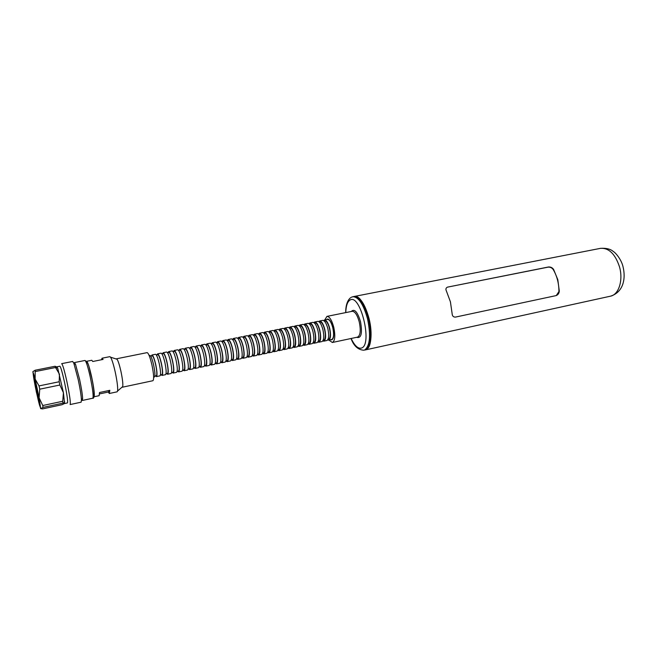 <?xml version="1.0" encoding="UTF-8"?>
<svg xmlns="http://www.w3.org/2000/svg" width="657" height="657" viewBox="0 0 657 657"><rect width="100%" height="100%" fill="white"/><g stroke="black" fill="none" stroke-linecap="round" stroke-linejoin="round"><path stroke-width="0.99" d="M559.288 291.018L557.809 279.668L553.596 269.427C552.348 267.645 550.64 266.832 548.464 266.988L447.433 287.15C445.873 287.938 445.52 289.211 446.39 290.969L450.415 301.809L452.131 313.685C452.279 316.042 453.387 317.175 455.457 317.093L556.241 295.576C558.13 294.714 559.148 293.186 559.288 291.018L556.274 295.543M365.169 349.951L365.399 349.91C370.959 349.146 372.921 333.731 369.062 318.571C364.939 303.904 360.02 296.529 354.32 296.447L354.09 296.496M368.52 346.641C374.72 337.567 367.772 304.068 358.484 298.196M328.927 340.088L332.36 342.486C335.004 340.934 335.481 335.867 333.764 327.285C331.81 320.115 329.535 316.485 326.948 316.387L324.755 319.951M332.91 327.728C331.35 322.012 329.535 319.113 327.473 319.031L326.636 319.573L327.473 319.031C329.535 319.113 331.35 322.012 332.91 327.728C334.273 334.569 333.904 338.61 331.785 339.85C333.904 338.61 334.273 334.569 332.91 327.728M152.063 355.766L152.564 355.954C153.541 357.121 154.559 359.979 155.61 364.512C156.76 369.973 157.089 373.628 156.612 375.492L156.226 375.861M149.172 355.568L149.862 355.429C150.929 355.733 152.169 358.87 153.59 364.857C155.036 371.961 155.29 376.018 154.346 377.044L153.648 377.192M157.664 354.624L158.173 354.821C159.175 355.987 160.201 358.829 161.252 363.346C162.394 368.782 162.714 372.429 162.213 374.301L161.819 374.679M151.529 355.692L151.964 355.002C153.04 355.297 154.296 358.443 155.717 364.413C157.163 371.509 157.401 375.574 156.44 376.601L155.766 376.141M151.964 355.002L155.471 354.287C156.563 354.583 157.828 357.72 159.249 363.682C160.694 370.77 160.924 374.827 159.938 375.861L156.44 376.601M163.24 353.491L163.765 353.688C164.784 354.862 165.819 357.695 166.878 362.179C168.011 367.592 168.315 371.238 167.79 373.11L167.379 373.505M157.105 354.55L157.565 353.868C158.674 354.156 159.938 357.285 161.367 363.247C162.805 370.326 163.026 374.383 162.033 375.418L161.335 374.966M157.565 353.868L161.047 353.162C162.172 353.45 163.453 356.57 164.882 362.516C166.32 369.587 166.533 373.644 165.507 374.679L162.033 375.418M168.783 352.366L169.334 352.563C170.368 353.737 171.42 356.554 172.471 361.022C173.604 366.409 173.891 370.047 173.341 371.936L172.922 372.33M162.665 353.417L163.133 352.735C164.275 353.023 165.556 356.135 166.993 362.081C168.422 369.152 168.627 373.201 167.592 374.235L166.886 373.8M163.133 352.735L166.607 352.029C167.765 352.316 169.063 355.421 170.492 361.358C171.929 368.413 172.109 372.462 171.058 373.505L167.592 374.235M174.319 351.24L174.869 351.446C175.936 352.62 176.988 355.429 178.039 359.872C179.164 365.235 179.443 368.864 178.876 370.753L178.441 371.164M168.192 352.292L168.685 351.61C169.851 351.889 171.157 354.994 172.586 360.923C174.023 367.977 174.204 372.026 173.128 373.069L172.405 372.634M168.685 351.61L172.134 350.912C173.325 351.183 174.639 354.279 176.076 360.2C177.505 367.247 177.669 371.287 176.577 372.338L173.128 373.069M179.821 350.124L180.388 350.337C181.472 351.503 182.539 354.304 183.582 358.722C184.707 364.06 184.97 367.682 184.379 369.587L183.944 370.006M173.694 351.167L174.204 350.493C175.403 350.764 176.725 353.852 178.162 359.773C179.591 366.811 179.747 370.852 178.647 371.903L177.907 371.476M174.204 350.493L177.645 349.795C178.868 350.058 180.19 353.146 181.636 359.05C183.057 366.08 183.204 370.121 182.079 371.172L178.647 371.903M185.299 349.007L185.882 349.22C186.982 350.395 188.058 353.179 189.109 357.58C190.226 362.894 190.481 366.507 189.865 368.421L189.413 368.848M179.18 350.05L179.706 349.376C180.938 349.639 182.268 352.719 183.714 358.623C185.134 365.645 185.274 369.686 184.132 370.737L183.385 370.326M179.706 349.376L183.131 348.678C184.379 348.941 185.726 352.012 187.163 357.909C188.592 364.922 188.715 368.955 187.549 370.014L184.132 370.737M190.752 347.898L191.351 348.12C192.476 349.294 193.56 352.07 194.603 356.447C195.72 361.728 195.958 365.333 195.318 367.263L194.858 367.698M184.642 348.941L185.184 348.267C186.44 348.522 187.795 351.594 189.232 357.482C190.653 364.487 190.776 368.52 189.602 369.579L188.83 369.177M185.184 348.267L188.592 347.569C189.873 347.824 191.228 350.887 192.673 356.767C194.094 363.764 194.201 367.797 193.002 368.856L189.602 369.579M196.188 346.797L196.796 347.019C197.938 348.194 199.03 350.953 200.073 355.314C201.19 360.578 201.412 364.175 200.755 366.105L200.286 366.557M190.078 347.832L190.629 347.159C191.926 347.405 193.289 350.468 194.735 356.34C196.156 363.337 196.254 367.362 195.039 368.429L194.258 368.027M190.629 347.159L194.029 346.469C195.334 346.715 196.714 349.77 198.159 355.634C199.572 362.615 199.662 366.639 198.43 367.715L195.039 368.429M201.6 345.697L202.225 345.927C203.383 347.101 204.483 349.853 205.526 354.189C206.626 359.42 206.848 363.009 206.167 364.955L205.682 365.415M195.49 346.732L196.057 346.058C197.379 346.296 198.767 349.352 200.213 355.215C201.625 362.188 201.707 366.212 200.459 367.279L199.662 366.893M196.057 346.058L199.441 345.368C200.779 345.607 202.175 348.653 203.621 354.509C205.033 361.473 205.099 365.489 203.834 366.565L200.459 367.279M206.988 344.605L207.62 344.835C208.803 346.009 209.912 348.752 210.946 353.064C212.055 358.279 212.252 361.859 211.554 363.806L211.061 364.274M200.878 345.631L201.461 344.958C202.816 345.196 204.212 348.235 205.666 354.082C207.07 361.046 207.136 365.062 205.855 366.138L205.05 365.76M201.461 344.958L204.828 344.276C206.199 344.506 207.612 347.545 209.057 353.384C210.47 360.332 210.519 364.348 209.213 365.432L205.855 366.138M212.351 343.512L212.999 343.751C214.198 344.925 215.315 347.652 216.35 351.947C217.451 357.137 217.639 360.709 216.925 362.664L216.416 363.14M206.241 344.539L206.84 343.874C208.22 344.096 209.64 347.126 211.094 352.957C212.498 359.905 212.54 363.921 211.226 365.005L210.404 364.627M206.84 343.874L210.199 343.192C211.595 343.414 213.016 346.436 214.478 352.259C215.874 359.198 215.907 363.206 214.568 364.298L211.226 365.005M217.689 342.428L218.354 342.667C219.569 343.841 220.695 346.567 221.729 350.838C222.822 355.995 223.002 359.568 222.263 361.531L221.754 362.015M211.587 343.455L212.203 342.782C213.607 343.003 215.044 346.025 216.498 351.84C217.902 358.771 217.927 362.779 216.572 363.871L215.734 363.502M212.203 342.782L215.537 342.108C216.966 342.322 218.403 345.336 219.865 351.15C221.261 358.065 221.278 362.073 219.906 363.165L216.572 363.871M223.01 341.344L223.684 341.591C224.916 342.765 226.049 345.475 227.084 349.729C228.176 354.87 228.34 358.426 227.585 360.397L227.059 360.89M216.9 342.371L217.533 341.697C218.97 341.919 220.423 344.925 221.877 350.731C223.273 357.646 223.281 361.646 221.894 362.746L221.048 362.377M217.533 341.697L220.859 341.024C222.312 341.238 223.774 344.243 225.236 350.033C226.624 356.94 226.616 360.939 225.211 362.04L221.894 362.746M228.308 340.269L228.997 340.523C230.246 341.697 231.379 344.399 232.414 348.621C233.498 353.737 233.654 357.293 232.882 359.272L232.348 359.773M222.197 341.295L222.846 340.622C224.316 340.827 225.778 343.833 227.24 349.623C228.628 356.521 228.62 360.521 227.199 361.621L226.337 361.26M222.846 340.622L226.156 339.956C227.642 340.154 229.112 343.151 230.574 348.933C231.962 355.823 231.937 359.814 230.5 360.923L227.199 361.621M233.58 339.201L234.286 339.455C235.543 340.63 236.692 343.324 237.719 347.528C238.803 352.62 238.951 356.16 238.154 358.147L237.612 358.665M227.47 340.219L228.135 339.554C229.63 339.751 231.108 342.74 232.57 348.522C233.966 355.404 233.933 359.395 232.479 360.504L231.601 360.151M228.135 339.554L231.428 338.881C232.939 339.078 234.434 342.059 235.896 347.832C237.284 354.706 237.243 358.697 235.764 359.806L232.479 360.504M238.836 338.133L239.55 338.388C240.823 339.57 241.981 342.248 243.008 346.436C244.084 351.503 244.223 355.035 243.41 357.03L242.86 357.556M232.726 339.152L233.407 338.486C234.927 338.675 236.421 341.656 237.883 347.422C239.271 354.287 239.222 358.279 237.735 359.387L236.849 359.042M233.407 338.486L236.684 337.821C238.22 338.01 239.723 340.983 241.193 346.732C242.573 353.597 242.515 357.58 241.012 358.697L237.735 359.387M244.067 337.074L244.79 337.337C246.088 338.511 247.246 341.18 248.272 345.344C249.348 350.386 249.471 353.918 248.642 355.922L248.083 356.447M237.957 338.092L238.647 337.419C240.199 337.608 241.702 340.572 243.172 346.329C244.552 353.179 244.486 357.17 242.975 358.279L242.072 357.942M238.647 337.419L241.916 336.754C243.476 336.942 244.995 339.899 246.465 345.648C247.845 352.489 247.771 356.472 246.235 357.589L242.975 358.279M249.274 336.014L250.013 336.277C251.319 337.46 252.485 340.121 253.512 344.26C254.579 349.278 254.694 352.801 253.848 354.813L253.282 355.347M243.164 337.033L243.87 336.359C245.447 336.54 246.966 339.497 248.445 345.237C249.816 352.078 249.734 356.061 248.182 357.178L247.27 356.841M243.87 336.359L247.122 335.702C248.716 335.875 250.251 338.831 251.721 344.555C253.093 351.388 253.002 355.363 251.434 356.488L248.182 357.178M254.456 334.963L255.212 335.234C256.534 336.409 257.708 339.061 258.727 343.176C259.794 348.177 259.901 351.684 259.039 353.704L258.456 354.254M248.346 335.973L249.069 335.308C250.67 335.481 252.214 338.429 253.684 344.153C255.056 350.978 254.957 354.952 253.372 356.078L252.444 355.749M249.069 335.308L252.304 334.651C253.93 334.815 255.474 337.764 256.953 343.48C258.324 350.296 258.209 354.263 256.608 355.396L253.372 356.078M259.622 333.912L260.386 334.191C261.724 335.366 262.907 338.002 263.925 342.108C264.993 347.077 265.083 350.583 264.204 352.604L263.613 353.162M253.512 334.93L254.251 334.257C255.877 334.421 257.429 337.361 258.907 343.069C260.279 349.885 260.156 353.852 258.546 354.985L257.601 354.665M254.251 334.257L257.47 333.6C259.121 333.764 260.681 336.696 262.159 342.396C263.523 349.204 263.391 353.17 261.765 354.304L258.546 354.985M264.771 332.869L265.543 333.148C266.898 334.323 268.081 336.951 269.099 341.032C270.158 345.984 270.241 349.475 269.345 351.511L268.746 352.078M258.653 333.879L259.4 333.206C261.059 333.37 262.628 336.302 264.106 341.993C265.469 348.793 265.329 352.76 263.687 353.893L262.734 353.573M259.4 333.206L262.611 332.557C264.286 332.713 265.863 335.637 267.342 341.328C268.705 348.111 268.557 352.078 266.898 353.22L263.687 353.893M269.887 331.834L270.676 332.113C272.047 333.288 273.238 335.908 274.248 339.973C275.308 344.9 275.382 348.382 274.47 350.419L273.862 350.994M263.769 332.844L264.533 332.171C266.216 332.319 267.801 335.242 269.28 340.926C270.643 347.709 270.487 351.667 268.812 352.809L267.842 352.497M264.533 332.171L267.736 331.522C269.436 331.67 271.029 334.585 272.507 340.26C273.87 347.036 273.698 350.994 272.006 352.136L268.812 352.809M274.987 330.8L275.784 331.079C277.172 332.261 278.371 334.865 279.381 338.905C280.432 343.816 280.498 347.29 279.57 349.335L278.954 349.918M268.869 331.81L269.649 331.128C271.357 331.276 272.959 334.191 274.437 339.858C275.8 346.625 275.62 350.583 273.92 351.733L272.934 351.421M269.649 331.128L272.836 330.487C274.56 330.627 276.162 333.534 277.648 339.193C279.003 345.952 278.823 349.91 277.098 351.06L273.92 351.733M280.071 329.765L280.876 330.052C282.28 331.235 283.479 333.83 284.489 337.854C285.54 342.732 285.59 346.198 284.653 348.251L284.021 348.842M273.944 330.775L274.741 330.101C276.474 330.241 278.083 333.14 279.57 338.798C280.925 345.549 280.736 349.508 279.003 350.657L278.001 350.345M274.741 330.101L277.911 329.453C279.66 329.592 281.278 332.483 282.773 338.133C284.12 344.884 283.923 348.834 282.165 349.984L279.003 350.657M285.13 328.738L285.951 329.034C287.364 330.208 288.571 332.803 289.573 336.803C290.624 341.656 290.665 345.114 289.712 347.175L289.072 347.775M279.003 329.748L279.808 329.067C281.574 329.206 283.192 332.097 284.686 337.739C286.033 344.482 285.828 348.432 284.062 349.581L283.052 349.286M279.808 329.067L282.97 328.426C284.744 328.566 286.378 331.448 287.865 337.082C289.22 343.816 288.998 347.758 287.216 348.916L284.062 349.581M290.164 327.72L291.002 328.015C292.422 329.198 293.638 331.769 294.64 335.752C295.683 340.589 295.716 344.038 294.747 346.108L294.098 346.707M284.038 328.73L284.859 328.048C286.641 328.18 288.283 331.054 289.77 336.688C291.117 343.414 290.895 347.356 289.105 348.514L288.078 348.218M284.859 328.048L288.004 327.408C289.803 327.531 291.453 330.405 292.94 336.031C294.287 342.749 294.057 346.691 292.242 347.849L289.105 348.514M295.182 326.701L296.028 327.005C297.465 328.18 298.68 330.75 299.682 334.709C300.725 339.521 300.75 342.962 299.764 345.04L299.107 345.648M291.002 328.015L289.039 327.712L289.885 327.03C291.7 327.153 293.351 330.019 294.845 335.637C296.184 342.354 295.946 346.288 294.122 347.454L293.079 347.159M289.885 327.03L293.014 326.389C294.845 326.513 296.504 329.379 297.999 334.988C299.337 341.689 299.091 345.623 297.243 346.789L294.122 347.454M300.175 325.683L301.037 325.995C302.483 327.17 303.706 329.732 304.708 333.666C305.743 338.462 305.76 341.895 304.758 343.972L304.101 344.597M296.028 327.005L294.065 326.693L294.894 326.012C296.726 326.127 298.393 328.993 299.888 334.594C301.226 341.295 300.972 345.229 299.116 346.395L298.081 346.116L299.764 345.04M294.894 326.012L298.007 325.379C299.863 325.494 301.538 328.344 303.033 333.945C304.372 340.638 304.101 344.564 302.228 345.738L299.116 346.395M305.152 324.673L306.022 324.985C307.484 326.168 308.716 328.714 309.71 332.631C310.736 337.402 310.753 340.827 309.734 342.913L309.061 343.545M299.034 325.65L299.879 325.001C301.735 325.108 303.419 327.966 304.914 333.559C306.252 340.244 305.981 344.169 304.092 345.344L303.066 345.081M299.879 325.001L302.984 324.369C304.856 324.476 306.548 327.326 308.043 332.91C309.381 339.587 309.094 343.512 307.197 344.687L304.092 345.344M310.112 323.671L310.991 323.983C312.461 325.166 313.693 327.703 314.695 331.604C315.713 336.351 315.721 339.768 314.695 341.862L314.013 342.494M304.002 324.624L304.84 323.991C306.729 324.098 308.42 326.94 309.923 332.524C311.254 339.193 310.966 343.118 309.053 344.293L308.026 344.046M304.84 323.991L307.936 323.367C309.833 323.466 311.541 326.307 313.036 331.875C314.366 338.536 314.071 342.461 312.141 343.644L309.053 344.293M315.048 322.669L315.935 322.989C317.421 324.172 318.661 326.701 319.647 330.578C320.673 335.3 320.665 338.708 319.63 340.811L318.941 341.451M308.946 323.605L309.784 322.989C311.697 323.088 313.405 325.921 314.9 331.489C316.231 338.15 315.927 342.067 313.989 343.25L312.97 343.02M309.784 322.989L312.863 322.365C314.793 322.464 316.51 325.289 318.004 330.849C319.335 337.493 319.023 341.41 317.06 342.601L313.989 343.25M319.959 321.675L320.862 321.996C322.357 323.178 323.597 325.7 324.591 329.559C325.609 334.257 325.593 337.657 324.542 339.759L323.844 340.416M313.874 322.587L314.711 321.987C316.649 322.086 318.366 324.911 319.869 330.463C321.191 337.107 320.871 341.024 318.9 342.207L317.898 341.993M314.711 321.987L317.783 321.372C319.729 321.462 321.454 324.279 322.957 329.822C324.279 336.458 323.95 340.367 321.963 341.558L318.9 342.207M324.854 320.682L325.765 321.01C327.276 322.185 328.525 324.698 329.51 328.541C330.528 333.214 330.504 336.614 329.436 338.716L328.73 339.382M318.776 321.577L319.614 320.994C321.577 321.084 323.301 323.901 324.813 329.444C326.135 336.072 325.798 339.981 323.794 341.172L322.792 340.975M319.614 320.994L322.669 320.378C324.64 320.46 326.381 323.269 327.892 328.804C329.206 335.423 328.861 339.332 326.849 340.523L323.794 341.172M323.663 320.575L324.501 320.008C326.48 320.09 328.229 322.891 329.732 328.426C331.054 335.037 330.701 338.946 328.672 340.137L327.679 339.956M324.501 320.008L327.539 319.392C329.535 319.466 331.292 322.267 332.795 327.786C334.117 334.397 333.748 338.298 331.711 339.497L328.672 340.137M116.256 358.993L117.086 359.256C118.244 361.104 119.517 365.111 120.921 371.287C122.481 378.736 123.089 383.828 122.744 386.554L122.087 387.129M116.478 358.796L147.102 352.628C148.457 353.023 150.067 357.104 151.915 364.873C153.795 374.112 154.132 379.393 152.917 380.715L122.366 387.219M101.556 359.732L102.032 358.213L109.859 356.652L110.573 357.203C111.953 359.486 113.513 364.454 115.246 372.117C117.184 381.38 117.964 387.679 117.578 391.03L117.143 391.818L109.341 393.494L108.191 392.065L99.544 393.913M86.56 361.334L86.642 361.301C87.759 361.9 89.434 367.132 91.66 376.987C94.058 388.673 94.83 395.276 93.992 396.787L99.133 395.686L99.511 392.516L109.818 390.315L109.341 393.494M81.649 399.694L82.306 400.466L82.61 398.38C82.388 394.175 81.378 387.844 79.587 379.368L75.555 364.356L74.455 362.565L74.151 363.535M78.191 379.516L73.871 363.37L72.697 361.457L61.651 363.658C62.661 364.397 64.427 370.458 66.94 381.832C69.708 395.317 70.775 402.889 70.127 404.556L81.139 402.183L81.452 399.957C81.205 395.448 80.113 388.632 78.191 379.516M64.55 403.538L67.474 402.913C68.024 401.419 67.055 394.627 64.575 382.538C62.316 372.338 60.748 366.893 59.869 366.212L56.896 366.811L57.775 368.421L55.065 366.261L35.158 370.236L35.149 379.105L32.866 371.739L36.349 392.015L40.66 408.613L39.108 397.838L35.149 379.105L39.034 385.905L39.732 389.19L59.877 385.018L59.179 381.758L39.034 385.905M55.065 366.261L56.789 366.951L56.707 367.805M59.877 385.018L63.425 392.722L57.775 368.421M37.145 388.369L40.282 405.64C40.406 408.95 39.108 404.359 36.381 391.859C33.794 379.754 32.226 369.226 33.827 374.515L37.145 388.369M33.967 374.983L36.989 391.679L40.225 405.164M330.8 339.685L331.785 339.85L330.8 339.685M42.762 405.525L43.025 407.397L40.66 408.613L42.524 408.9L62.095 404.696L64.591 403.472L63.425 392.722L62.735 401.255L42.762 405.525L39.108 397.838L39.732 389.19M32.916 371.607L35.158 370.236M43.025 407.397L62.949 403.135L64.591 403.472M62.949 403.135L62.735 401.255M35.56 371.509L55.525 367.518L59.459 374.17L59.179 381.758M55.525 367.518L55.36 367.017M91.643 377.019C94.362 389.363 95.183 399.941 93.154 395.596M108.191 392.065L109.818 390.315M102.032 358.213L103.075 359.428L92.768 361.498L91.791 360.266L86.642 361.301M447.433 287.15L548.061 267.153C550.254 266.997 551.979 267.81 553.235 269.575C556.988 276.022 558.885 283.216 558.926 291.15M610.435 296.192C618.697 294.779 623.378 280.391 619.535 266.956C615.239 253.988 608.899 247.788 600.514 248.346C606.271 247.968 610.558 249.036 613.375 251.549C615.256 252.46 621.218 259.129 622.967 266.463C625.965 278.354 623.583 292.193 610.435 296.192L365.399 349.91M368.577 318.67C364.454 304.002 359.543 296.619 353.844 296.537C366.105 292.505 377.972 346.485 365.571 349.811L365.538 349.828C370.959 345.869 371.969 335.481 368.577 318.67M353.844 296.537L352.834 296.734C358.517 296.816 363.42 304.207 367.55 318.883C370.942 335.702 369.94 346.091 364.528 350.041L364.931 350.017M351.15 338.486C354.665 345.828 358.131 349.015 361.539 348.029C372.954 344.728 360.2 292.603 349.885 300.15C347.356 301.826 345.993 305.973 345.787 312.592M356.62 337.32C361.227 338.659 362.524 333.436 360.512 321.659C357.498 311.796 354.419 308.404 351.265 311.484M332.36 342.486L357.556 337.123C360.389 335.538 360.964 330.504 359.28 322.012C357.301 314.933 354.944 311.361 352.201 311.295L326.948 316.387M90.272 377.159C87.907 366.68 86.133 361.112 84.958 360.471C89.426 362.968 89.106 368.979 91.553 376.978C94.279 388.969 94.945 399.169 92.785 398.216C93.655 396.614 92.818 389.601 90.272 377.159M352.834 296.734L351.265 297.293M154.773 376.346L156.612 375.492M160.39 375.172L162.213 374.301M165.975 373.989L167.79 373.11M171.543 372.823L173.341 371.936M177.078 371.648L178.876 370.753M182.597 370.491L184.379 369.587M188.083 369.333L189.865 368.421M193.552 368.183L195.318 367.263M198.989 367.033L200.755 366.105M204.409 365.892L206.167 364.955M209.805 364.75L211.554 363.806M215.176 363.617L216.925 362.664M220.53 362.492L222.263 361.531M225.852 361.366L227.585 360.397M231.157 360.25L232.882 359.272M236.438 359.133L238.154 358.147M241.694 358.024L243.41 357.03M246.933 356.915L248.642 355.922M252.148 355.815L253.848 354.813M257.339 354.714L259.039 353.704M262.504 353.622L264.204 352.604M267.654 352.538L269.345 351.511M272.778 351.454L274.47 350.419M277.886 350.378L279.57 349.335M282.97 349.302L284.653 348.251M288.029 348.226L289.712 347.175M293.071 347.167L294.747 346.108M303.091 345.048L304.758 343.972M308.067 343.989L309.734 342.913M313.019 342.946L314.695 341.862M317.955 341.903L319.63 340.811M322.874 340.86L324.542 339.759M327.769 339.825L329.436 338.716M122.744 386.554L117.578 391.03M84.958 360.471L74.455 362.565M75.555 364.356L73.871 363.37M64.673 401.723L63.63 403.135M82.61 398.38L81.452 399.957M92.785 398.216L82.306 400.466M117.086 359.256L110.573 357.203M323.802 320.657L325.765 321.01M318.891 321.651L320.862 321.996M313.972 322.653L315.935 322.989M309.028 323.655L310.991 323.983M304.06 324.665L306.022 324.985M299.075 325.675L301.037 325.995M283.988 328.738L285.951 329.034M278.921 329.765L280.876 330.052M273.829 330.8L275.784 331.079M268.713 331.842L270.676 332.113M263.58 332.885L265.543 333.148M258.423 333.928L260.386 334.191M253.249 334.98L255.212 335.234M248.05 336.039L250.013 336.277M242.827 337.098L244.79 337.337M237.579 338.166L239.55 338.388M232.315 339.234L234.286 339.455M227.026 340.31L228.997 340.523M221.713 341.394L223.684 341.591M216.383 342.478L218.354 342.667M211.028 343.57L212.999 343.751M205.641 344.662L207.62 344.835M200.237 345.763L202.225 345.927M194.817 346.871L196.796 347.019M189.364 347.98L191.351 348.12M183.886 349.097L185.882 349.22M178.392 350.214L180.388 350.337M172.865 351.339L174.869 351.446M167.321 352.472L169.334 352.563M161.753 353.606L163.765 353.688M156.152 354.747L158.173 354.821M150.535 355.889L152.564 355.954M350.567 297.728C347.356 300.405 345.722 305.365 345.664 312.617M351.027 338.511C353.753 345.968 358.057 349.877 363.921 350.23M600.514 248.346L354.32 296.447"/></g></svg>
